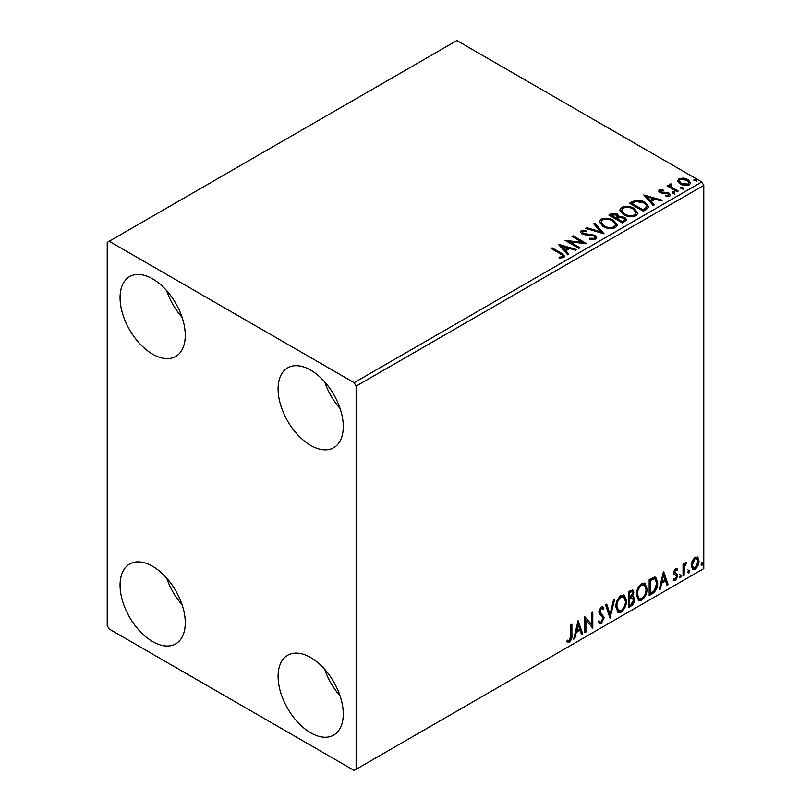 <?xml version="1.0" encoding="UTF-8"?>
<svg xmlns="http://www.w3.org/2000/svg" width="811" height="811" viewBox="0 0 811 811"><rect width="100%" height="100%" fill="white"/><g stroke="black" fill="none" stroke-linecap="round" stroke-linejoin="round"><path stroke-width="1.22" d="M310.684 732.82A46.095 26.611 60 0 1 280.576 692.199A46.095 26.611 60 0 1 287.631 655.258A46.095 26.611 60 0 1 310.684 657.539A46.095 26.611 60 0 1 340.792 698.159A46.095 26.611 60 0 1 333.726 735.101A46.095 26.611 60 0 1 310.684 732.82M340.093 695.939A46.095 26.611 60 0 1 324.724 669.328M152.65 354.174A46.095 26.611 60 0 1 122.542 313.563A46.095 26.611 60 0 1 129.608 276.622A46.095 26.611 60 0 1 152.65 278.903A46.095 26.611 60 0 1 182.769 319.524A46.095 26.611 60 0 1 175.703 356.465A46.095 26.611 60 0 1 152.65 354.174M182.069 317.304A46.095 26.611 60 0 1 166.701 290.693M310.684 445.411A46.095 26.611 60 0 1 280.576 404.801A46.095 26.611 60 0 1 287.631 367.859A46.095 26.611 60 0 1 310.684 370.14A46.095 26.611 60 0 1 340.792 410.761A46.095 26.611 60 0 1 333.726 447.702A46.095 26.611 60 0 1 310.684 445.411M340.093 408.541A46.095 26.611 60 0 1 324.724 381.93M152.65 641.582A46.095 26.611 60 0 1 122.542 600.961A46.095 26.611 60 0 1 129.608 564.02A46.095 26.611 60 0 1 152.65 566.311A46.095 26.611 60 0 1 182.769 606.922A46.095 26.611 60 0 1 175.703 643.863A46.095 26.611 60 0 1 152.65 641.582M182.069 604.702A46.095 26.611 60 0 1 166.701 578.091M107.224 242.408L107.224 625.616L109.201 629.032L354.143 770.45L356.12 769.304L356.12 386.107L354.143 382.691L109.201 241.272L107.224 242.408M692.229 560.756L695.098 557.167L697.957 557.441L698.991 560.989C699.021 564.284 697.724 567.031 695.098 569.241L692.776 569.464L691.195 565.49L692.229 560.756M697.399 556.975L698.2 560.533L698.991 560.989M683.034 576.003L683.034 564.334L684.099 563.716L684.099 565.439L685.954 562.449L686.765 562.378L684.271 567.365L684.099 575.384L683.034 576.003M675.664 568.389L677.722 568.856L677.094 570.224L675.735 569.778L674.701 571.948L677.367 574.3L677.722 575.901L675.472 580.575L673.282 580.26L673.9 578.821L675.36 579.206L676.658 576.58L676.404 575.617L673.982 574.218L673.637 572.617L675.664 568.389M677.134 568.389L677.722 568.856L676.932 568.399L676.364 569.646M677.094 570.224L674.945 569.322L673.911 571.491L674.701 571.948M673.911 571.491L674.174 572.394L677.367 574.3L676.577 573.843L677.722 575.901M673.9 578.821L675.36 579.206M676.404 575.617L673.982 574.218M652.389 593.693L649.175 595.548L649.175 579.581L654.558 577.047L655.754 577.341L657.691 582.856C657.843 587.367 656.079 590.986 652.389 593.693L651.598 593.236L649.175 594.635M628.616 607.419L628.616 591.452L632.803 589.881L633.756 592.446L632.458 596.592L633.634 596.795L634.638 599.41C634.628 602.056 633.543 604.195 631.374 605.827L628.616 607.419M610.004 618.164L605.564 604.763L606.729 604.094L610.085 614.262L613.451 600.211L614.606 599.542L610.004 618.164M585.887 632.093L584.822 632.702L584.822 616.735L591.736 624.652L591.736 612.741L592.8 612.133L592.8 628.099L585.887 620.212L585.887 632.093L584.822 631.789M570.822 635.439L570.822 624.825L571.887 624.206L571.887 634.993C572.313 637.639 571.471 639.991 569.352 642.048L566.747 641.714L567.284 640.173L569.342 640.416L570.822 635.439M567.274 642.069L566.747 641.714M356.12 769.304L703.776 568.592L703.776 185.384L356.12 386.107M578.091 620.628L582.703 633.928L581.538 634.597L580.118 630.299L576.236 632.539L574.817 638.48L573.661 639.149L578.091 620.628M601.235 623.639L599.43 623.771L598.123 621.946L598.984 620.638L600.059 622.088L601.154 622.047L603.09 618.225L602.735 616.857L599.38 614.079L598.832 611.97L601.306 606.81L602.867 606.719L603.972 607.976L603.141 609.436L601.286 608.463L599.897 611.281L604.154 617.637L601.235 623.639L599.065 623.477M600.495 608.007L602.249 608.392L600.495 608.007L599.106 610.825L599.897 611.281M615.853 606.881C615.772 602.37 617.526 598.538 621.104 595.386L624.308 595.102L626.487 600.657C626.558 605.178 624.784 609 621.185 612.123L618.043 612.376L615.853 606.881M636.412 595.01C636.331 590.499 638.085 586.667 641.663 583.514L644.867 583.231L647.046 588.786C647.117 593.307 645.353 597.129 641.744 600.252L638.602 600.505L636.412 595.01M663.54 571.289L668.142 584.599L666.987 585.268L665.567 580.97L661.685 583.21L660.266 589.151L659.11 589.82L663.54 571.289M679.669 576.824L680.551 574.979L681.443 575.8L680.551 577.635L679.709 577.209M680.551 574.979L681.443 575.8L680.652 575.344L679.77 577.179M687.819 572.11L688.711 570.275L689.593 571.086L688.711 572.931L687.86 572.505M688.711 570.275L689.593 571.086L688.803 570.63L687.921 572.475M701.12 564.436L702.002 562.591L702.894 563.412L702.002 565.257L701.16 564.821M702.002 562.591L702.894 563.412L702.103 562.956L701.211 564.801M677.692 181.39L678.888 178.765L683.42 178.075L688.042 179.545L690.688 182.911L689.35 184.807C686.116 185.972 683.085 185.719 680.236 184.056L677.56 180.671M670.809 184.857L671.478 186.986L678.178 191.051L677.114 191.66L667.007 185.831L668.071 185.212L669.562 186.074L669.156 184.959L670.9 183.773L671.467 184.685L670.444 186.378M660.762 190.656L661.097 192.035L667.139 192.45L669.055 193.15L670.515 195.015L669.724 196.13L666.166 196.607L665.841 195.715L668.365 195.481L668.041 193.788L660.083 192.683L658.735 191.011L659.455 189.977L662.952 189.622L663.195 190.484L660.762 190.656L660.428 192.065M668.365 195.481L668.365 196.394L668.365 195.481M646.468 209.35L643.255 211.205L629.427 203.226L635.307 200.408C639.109 200.013 642.342 200.672 645.019 202.405L648.719 206.693L646.468 209.35M622.686 223.086L608.858 215.097L610.815 213.972L617.424 214.104L619.077 216.557L624.794 217.338L626.731 219.791L622.686 223.086M619.117 216.192L619.077 217.47L624.794 218.25L624.794 217.338M604.073 233.832L585.816 228.408L586.971 227.739L600.829 231.855L593.693 223.856L594.858 223.187L604.073 233.832M579.966 247.75L578.902 248.359L565.074 240.38L582.298 242.337L571.988 236.386L573.053 235.778L586.88 243.756L569.677 241.81L579.966 247.75M560.269 253.772L551.064 248.46L552.129 247.852L561.465 253.245L564.73 256.225L563.787 257.503L559.58 258.08L559.053 257.158L561.455 256.975L562.824 255.982L562.358 257.594L562.358 256.681C562.976 255.536 562.287 254.563 560.269 253.772M354.143 382.691L701.799 181.968L456.857 40.55L109.201 241.272M558.333 244.273L576.773 249.595L575.617 250.254L569.758 248.521L565.875 250.761L568.886 254.137L567.73 254.806L558.333 244.273M582.602 231.49L582.957 233.304L594.838 235.251L596.663 237.653L595.659 239.093L589.526 239.144L589.688 238.241L594.159 238.322L594.879 237.288L593.753 235.849L581.953 233.953L580.321 231.956L581.193 230.659L586.201 230.476L586.221 231.439L582.602 231.49L582.085 233.122M603.07 226.492L599.278 221.798L600.992 219.234C605.503 217.612 609.72 217.977 613.643 220.318L617.374 225.022L615.61 227.577C611.139 229.158 606.963 228.793 603.07 226.492M623.639 214.621L619.837 209.927L621.561 207.363C626.072 205.741 630.289 206.095 634.202 208.447L637.943 213.151L636.179 215.706C631.698 217.287 627.521 216.922 623.639 214.621M643.782 194.934L662.222 200.256L661.066 200.925L655.207 199.192L651.324 201.432L654.335 204.808L653.179 205.477L643.782 194.934M672.765 193.038L672.501 191.862L674.539 192.014L674.803 193.2L672.765 193.038L672.501 191.862L672.501 192.775L674.539 192.927L674.539 192.014L674.803 193.2M680.926 188.334L680.652 187.159L682.7 187.311L682.963 188.487L680.926 188.334L680.652 187.159L680.652 188.071L682.7 188.223L682.7 187.311L682.963 188.487M694.216 180.66L693.952 179.484L695.99 179.636L696.254 180.812L694.216 180.66L693.952 179.484L693.952 180.397L695.99 180.549L695.99 179.636L696.254 180.812M701.799 181.968L703.776 185.384M551.855 248.916L552.129 247.852M552.129 248.764L564.638 256.661M559.053 258.07L561.455 257.888L561.455 256.975M561.455 257.888L562.358 257.594M559.255 245.297L575.729 250.194M568.349 254.451L565.875 251.674L565.875 250.761M561.759 246.149L561.759 247.061L564.912 250.599L567.893 248.876L567.893 247.963L561.759 246.149L564.912 249.687L567.893 247.963M564.912 250.599L564.912 249.687M566.737 241.343L582.298 243.249L582.298 242.337M572.779 236.842L573.053 235.778M573.053 236.69L585.238 243.726M579.176 248.207L569.677 242.722L569.677 241.81M589.688 239.184L589.688 238.241M589.688 239.154L594.159 239.235L594.159 238.322M594.159 239.235L594.879 237.288M580.412 232.412L581.193 230.659M581.193 231.571L586.201 231.388L586.201 230.476M582.602 232.402L582.957 233.304M582.957 234.217L585.39 234.876L585.39 233.963M585.39 234.876L588.076 234.916L588.076 234.004M588.076 234.916L594.838 236.163L594.838 235.251M594.838 236.163L596.592 238.079M586.86 228.712L586.971 227.739M586.971 228.651L600.829 232.767L600.829 231.855M594.23 224.454L594.858 223.187M594.858 224.1L603.333 233.609M599.319 222.275L600.992 219.234M600.992 220.146C605.503 218.524 609.72 218.889 613.643 221.231L613.643 220.318M613.643 221.231L617.333 225.468M601.093 222.102L604.124 226.786C607.226 228.631 610.571 228.935 614.16 227.688L615.6 224.617L612.579 220.927C609.466 219.071 606.091 218.767 602.461 220.024L601.093 222.102L604.124 225.874C607.226 227.719 610.571 228.023 614.16 226.776L615.6 224.617M614.16 227.688L614.16 226.776M604.124 226.786L604.124 225.874M609.649 215.554L610.815 214.885L617.424 215.016L617.424 214.104M617.424 215.016L619.077 217.47M624.794 218.25L626.65 220.227M617.191 218.676L617.191 219.599L622.331 222.559L624.926 220.399L623.73 217.946L619.584 217.49L617.191 218.676L622.331 221.646L624.926 219.487M611.342 215.3L611.342 216.213L615.772 218.777L617.587 217.125L616.39 214.733L611.342 215.3L615.772 217.865L617.587 216.213M616.319 218.463L616.319 217.551M615.772 218.777L615.772 217.865M623.547 221.859L623.547 220.947M622.331 222.559L622.331 221.646M619.878 210.404L621.561 207.363M621.561 208.275C626.072 206.653 630.289 207.008 634.202 209.36L634.202 208.447M634.202 209.36L637.902 213.597M621.652 210.231L624.693 214.915C627.785 216.76 631.13 217.064 634.719 215.817L636.169 212.735L633.138 209.056C630.025 207.2 626.66 206.896 623.02 208.153L621.652 210.231L624.693 214.003C627.785 215.848 631.13 216.152 634.719 214.905L636.169 212.735M634.719 215.817L634.719 214.905M624.693 214.915L624.693 214.003M630.218 203.683L635.307 201.321L635.307 200.408M635.307 201.321C639.109 200.925 642.342 201.584 645.019 203.318L645.019 202.405M645.019 203.318L648.668 207.15M646.529 208.184L646.529 207.271C647.107 205.609 646.245 204.19 643.954 203.014L636.057 201.483L631.911 203.429L642.9 209.775L646.529 207.271L646.529 208.184L644.046 210.029L644.046 209.116M631.911 203.429L631.911 204.342L642.9 210.688L644.046 210.029M642.9 210.688L642.9 209.775M644.704 195.968L661.178 200.864M653.798 205.122L651.324 202.344L651.324 201.432M647.208 196.809L647.208 197.722L650.361 201.26L653.342 199.547L653.342 198.634L647.208 196.809L650.361 200.347L653.342 198.634M650.361 201.26L650.361 200.347M658.836 191.477L659.455 189.977M659.455 190.889L661.269 190.484M662.952 190.463L662.952 189.622M660.762 191.568L661.097 192.947L661.097 192.035M661.097 192.947L662.273 193.332L662.273 192.42M662.273 193.332L667.139 193.363L667.139 192.45M667.139 193.363L669.055 194.062L669.055 193.15M669.055 194.062L670.423 195.441M667.23 196.688L668.365 196.394M674.539 192.927L674.803 194.113M667.798 186.287L668.071 185.212M668.071 186.124L669.562 186.986L669.562 186.074M669.247 185.455L669.744 184.046M669.744 184.959L670.9 184.685L670.9 183.773M670.809 185.77L671.478 186.986M671.478 187.899L677.388 191.508M682.7 188.223L682.963 189.399M677.621 181.127L678.888 178.765M678.888 179.677L683.42 178.988L683.42 178.075M683.42 178.988L688.042 180.458L688.042 179.545M688.042 180.458L690.637 183.357M679.223 180.823L681.311 184.35L688.103 184.999L689.046 182.688L686.988 180.164L680.125 179.484L679.223 180.823L681.311 183.438L688.103 184.087L689.046 182.688M688.103 184.999L688.103 184.087M681.311 184.35L681.311 183.438M695.99 180.549L696.254 181.725M571.096 624.663L571.096 634.537C571.522 637.182 570.68 639.534 568.562 641.592L569.352 642.048M568.562 641.592L566.848 641.785M577.908 621.378L581.913 633.472L582.703 633.928M581.913 633.472L581.284 633.837M576.236 632.539L575.445 632.083L579.328 629.843L580.118 630.299M575.445 632.083L574.026 638.024L574.817 638.48M578.172 624.429L577.381 623.973L575.901 630.188L576.692 630.644L579.662 628.93L578.172 624.429L576.692 630.644M584.822 616.826L591.736 624.652M592.01 612.589L592.01 627.572M592.121 627.704L592.8 628.099M585.096 631.637L585.096 619.756L585.887 620.212M598.69 621.084L600.059 622.088M602.451 606.557L603.972 607.976M603.181 607.52L602.543 608.635M599.106 610.825L600.535 612.974M599.745 612.518L601.853 613.805M601.063 613.349L604.154 617.637M603.364 617.181L600.444 623.183M606.192 604.398L609.294 613.805L610.085 614.262M613.562 600.14L609.568 616.857M623.902 594.909L625.697 600.201L626.487 600.657M625.697 600.201C625.768 604.722 623.994 608.544 620.395 611.666L621.185 612.123M620.395 611.666L617.658 612.112M623.689 596.845L620.354 596.541C617.475 599.086 616.056 602.178 616.127 605.807L617.87 610.237L621.145 610.501C624.064 607.997 625.494 604.915 625.423 601.275L623.689 596.845L621.145 596.997C618.256 599.542 616.847 602.634 616.918 606.263L618.661 610.693M620.354 596.541L621.145 596.997M616.127 605.807L616.918 606.263M632.357 589.729L633.756 592.446M632.965 591.989L632.377 594.858M631.678 596.136L632.458 596.592M633.188 596.632L634.638 599.41M633.847 598.954C633.837 601.6 632.752 603.739 630.583 605.371L631.374 605.827M630.583 605.371L628.616 606.506M631.12 597.677L632.854 598.244L631.12 597.677L628.89 598.782L628.89 604.712L629.681 605.168L630.897 604.469L633.573 600.028L631.911 598.133L629.681 599.238L629.681 605.168M632.154 591.574L631.363 591.118L628.89 592.02L628.89 597.139L629.681 597.595L632.692 593.084L632.154 591.574L629.681 592.476L629.681 597.595M629.985 591.391L630.776 591.848M628.89 592.02L629.681 592.476M628.89 598.782L629.681 599.238M644.471 583.038L646.255 588.33L647.046 588.786M646.255 588.33C646.326 592.851 644.563 596.673 640.954 599.795L641.744 600.252M640.954 599.795L638.216 600.241M644.258 584.964L640.923 584.67C638.034 587.215 636.625 590.307 636.686 593.926L638.439 598.356L641.714 598.63C644.633 596.126 646.053 593.044 645.982 589.404L644.258 584.964L641.714 585.126C638.825 587.671 637.416 590.763 637.476 594.382L639.23 598.812M640.923 584.67L641.714 585.126M636.686 593.926L637.476 594.382M655.349 577.158L656.9 582.399L657.691 582.856M656.9 582.399C657.052 586.911 655.288 590.53 651.598 593.236M655.106 579.105L653.21 578.425L649.449 580.149L649.449 592.841L650.24 593.297L654.234 590.59L656.626 583.464L655.106 579.105L654.001 578.882L650.24 580.605L650.24 593.297M649.449 580.149L650.24 580.605M653.21 578.425L654.001 578.882M663.357 572.049L667.352 584.143L668.142 584.599M667.352 584.143L666.733 584.498M661.685 583.21L660.894 582.754L664.777 580.514L665.567 580.97M660.894 582.754L659.475 588.695L660.266 589.151M663.621 575.09L662.83 574.634L661.35 580.858L662.141 581.315L665.111 579.591L663.621 575.09L662.141 581.315M676.303 569.768L674.945 569.322M674.174 572.394L675.239 572.982M676.932 575.445L674.681 580.118L675.472 580.575M674.681 580.118L673.404 580.392M674.225 574.523L675.269 575.06M679.77 574.523L680.652 575.344M683.308 564.172L684.099 565.439M685.751 562.581L685.467 563.452L686.258 563.909M685.467 563.452L685.782 563.98M683.855 565.297L683.48 566.909L684.271 567.365M683.48 566.909L683.308 574.928L684.099 575.384M687.921 569.819L688.803 570.63M698.2 560.533C698.23 563.827 696.933 566.575 694.307 568.785L695.098 569.241M694.307 568.785L692.401 569.19M696.69 558.495L694.297 558.15L691.469 564.436L692.614 567.477L695.088 567.812L697.926 561.607L696.69 558.495L695.088 558.607L692.259 564.892L693.405 567.933M694.297 558.15L695.088 558.607M691.469 564.436L692.259 564.892M701.211 562.135L702.103 562.956M561.465 254.157L561.465 253.245M610.815 214.885L610.815 213.972M631.516 202.932L631.516 202.02M664.371 193.322L664.371 192.41M674.782 189.997L674.782 189.085M571.096 634.537L571.887 634.993M629.427 598.467L630.218 598.923M650.148 579.743L650.939 580.2M683.308 571.005L684.099 571.461M676.607 569.788L675.816 569.332M675.299 573.154L674.509 572.698M674.367 579.236L673.576 578.78M676.121 575.374L675.33 574.918"/></g></svg>
